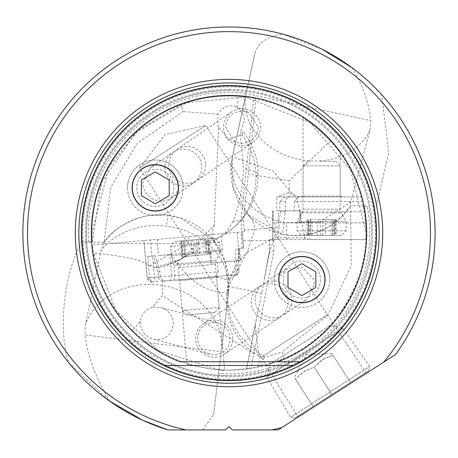 <?xml version="1.0" encoding="UTF-8"?>
<svg xmlns="http://www.w3.org/2000/svg" width="458" height="458" viewBox="0 0 458 458"><rect width="100%" height="100%" fill="white"/><g stroke="black" fill="none" stroke-linecap="round" stroke-linejoin="round"><path stroke-width="0.34" stroke-dasharray="2.29 1.72" d="M253.778 98.27L255.885 98.67C285.214 104.819 310.06 118.885 330.418 140.869C345.08 157.14 355.351 175.82 361.219 196.917L364.402 211.756L365.696 222.886L366.074 233.082L350.45 169.529L310.209 122.658L245.459 96.999A137.074 137.074 0 0 0 91.926 233.082L92.207 241.818L82.079 241.961L104.372 242.351L104.029 242.271L110.87 187.093L137.406 143.217L183.034 111.569L181.179 104.624C199.631 97.823 218.672 95.058 238.297 96.323C247.921 97.239 253.085 97.886 253.778 98.27L240.942 220.407L241.967 231.948L244.366 231.737L92.447 245.03L93.392 253.056L115.966 310.621L158.09 350.393L218.97 369.789A137.074 137.074 0 0 0 366.074 233.082L365.919 239.574L366.074 233.082A137.074 137.074 0 0 0 363.412 206.203L367.184 206.123A140.789 140.789 0 0 1 218.615 373.493L228.479 292.742L221.288 351.652L84.953 334.975L85.308 325.323A69.559 58.59 7 0 1 159.355 285.053A69.559 58.59 7 0 1 221.288 351.652L213.605 414.473L202.722 429.913L167.874 429.913M367.184 206.123L350.605 205.487C325.146 241 296.16 234.662 290.836 235.469L281.985 234.175L247.99 214.682L233.185 187.963L232.343 156.957L245.459 96.999A137.074 137.074 0 0 0 91.926 233.082L109.09 166.672L138.711 129.946L181.179 104.624M340.168 152.892C339.344 147.94 306.408 117.414 303.076 117.752C306.408 117.414 339.344 147.94 340.168 152.892L340.168 196.076L303.076 196.076L340.168 196.076L342.487 196.917L300.757 196.917L342.487 196.917M82.079 241.961C63.09 273.403 58.303 332.021 68.717 362.644A206.1 206.1 0 0 1 282.615 34.081L322.169 49.246M88.491 241.961A140.789 140.789 0 0 1 246.152 93.34L254.94 52.899C258.089 42.771 267.312 36.503 282.615 34.081M376.173 206.289L388.785 152.92L381.623 94.577A206.1 206.1 0 0 1 395.454 354.618L278.149 429.913L232.28 429.913L229 426.633L225.72 429.913L202.722 429.913M381.623 94.577C369.887 82.194 359.988 73.217 351.921 67.652C362.925 85.743 369.2 103.394 370.751 120.609L369.892 130.295L349.998 205.373M68.717 362.644L109.72 401.162C95.665 377.787 87.409 355.723 84.953 334.975M218.947 370.785L228.496 292.742A69.559 69.559 0 0 0 167.897 215.254L180.595 218.037L213.314 240.295L225.33 262.005L228.479 292.742A69.559 58.59 -173 0 0 166.563 226.143A69.559 58.59 -173 0 0 101.121 250.423L85.308 325.323M104.372 242.351L101.121 250.423M167.897 215.26L157.97 214.762C144.745 213.829 115.124 224.334 104.029 242.271A69.559 69.559 0 0 1 167.897 215.254L166.563 226.143M221.489 369.95L218.97 369.789L218.97 370.402M213.605 414.473L218.615 373.493M254.94 52.899L246.112 93.524L370.751 120.609M369.892 130.295A64.922 53.185 -167.7 0 1 298.261 159.281A64.922 53.185 -167.7 0 1 246.112 93.524L232.326 156.957A64.922 53.185 12.3 0 0 284.475 222.714L319.134 222.296L351.16 201.961M284.475 222.714L281.979 234.181A64.922 64.922 0 0 0 350.61 205.487L351.171 265.903L327.899 314.978L282.38 352.013L283.582 358.82L260.722 366.434L246.782 368.999L251.041 368.375L253.984 353.753L162.384 295.662L152.405 307.324C145.404 309.476 141.362 314.199 140.28 321.487L132.568 330.499C109.13 306.734 95.756 278.241 92.447 245.03L188.553 236.62L188.553 243.501A69.542 66.748 -119.9 0 0 223.201 234.983L223.201 234.983A69.542 66.748 -119.9 0 0 256.005 177.126A69.542 66.748 -119.9 0 0 242.167 134.864L228.387 138.917L218.615 127.141L214.167 225.13L186.658 255.553L180.876 259.302L154.043 267.638L149.617 265.875C143.869 260.356 125.126 256.085 93.392 253.056M363.412 206.203C364.408 208.356 365.295 217.315 366.074 233.082C368.873 271.531 339.842 336.916 283.582 358.82M245.511 96.38L232.326 156.957L272.785 170.817L297.122 199.333L304.805 237.908L273.867 237.839L247.051 252.398L228.639 286.227C227.323 289.616 227.277 296.984 228.502 308.326C231.416 328.209 243.576 344.462 264.999 357.074L282.38 352.013M248.007 214.705L251.757 219.628L253.881 224.145L255.077 228.754L247.051 252.398A64.916 64.916 0 0 0 227.912 286.067L261.621 293.395A55.344 3.446 101 0 0 264.329 278.727L267.151 262.938L269.991 250.887L269.476 251.024L269.716 239.574L277.932 239.574L278.985 226.945L244.28 230.42L244.366 231.737M228.639 286.227L227.912 286.067A64.916 64.916 0 0 0 259.022 356.147L260.081 356.685A62.036 25.82 -79 0 0 263.785 357.606L264.999 357.074M263.785 357.606L260.722 366.434M132.568 330.499C159.516 356.341 191.662 369.56 229 370.156L251.041 368.375M259.022 356.147L255.095 325.02L246.536 369.034L258.381 309.316A55.344 3.446 101 0 0 261.621 293.395M186.835 363.509C185.959 364.894 225.353 371.678 224.643 370.087C225.376 371.678 185.942 364.894 186.835 363.509L179.582 280.611L216.531 277.376L179.582 280.611L177.194 279.97L218.769 276.334L177.194 279.97M228.479 292.742C229.481 291.597 199.436 297.82 176.519 261.3L165.143 265.76L158.983 267.369L154.043 267.638M242.167 134.864L243.135 131.595L240.089 132.654L243.507 168.538C242.843 187.683 239.374 205.276 233.093 221.323L240.942 220.407M218.615 127.141L217.727 123.614L217.939 114.174C222.668 106.743 228.737 104.292 236.145 106.829L237.141 107.327C242.98 112.737 245.351 117.294 244.246 120.992L240.089 132.654M258.232 127.255C257.304 136.948 251.929 142.329 242.105 143.406L235.172 141.957L225.565 127.124C226.544 117.254 232.034 111.867 242.042 110.973L248.614 112.416L258.232 127.255M233.093 221.323L225.891 232.675A65.488 32.747 -95 0 1 225.044 233.431L188.553 236.62M225.044 233.431L241.967 231.948M151.879 256.119L147.705 256.486L153.562 255.976L158.05 272.029L158.554 277.468L159.103 278.916L160.082 280.107L161.863 281.052L165.372 281.006L162.384 280.233L160.334 276.792L159.905 271.869L155.554 255.799L151.879 256.119L150.447 239.958M162.384 280.233L162.384 295.662M140.28 321.487L140.24 323.045C140.915 331.048 145.129 336.355 152.88 338.966C159.699 340.489 165.355 338.708 169.855 333.613L172.489 328.815L173.324 323.377C172.649 315.373 168.435 310.06 160.684 307.455L152.405 307.324M253.984 353.753L273.838 251.167L269.716 251.167M165.372 281.006L234.925 274.92L214.584 276.701L226.498 279.895L237.679 274.68L231.445 275.224L235.406 270.226L239.133 269.899L238.853 271.943L238.068 273.283L236.883 274.29L234.925 274.92M242.064 231.943L243.547 248.099L239.231 248.476L238.246 259.738L239.133 269.899M273.838 251.167L273.838 239.574M277.932 239.574L365.919 239.574L311.205 239.574L304.805 237.908L304.444 239.574L311.205 239.574M304.444 239.574L269.716 239.574M278.985 226.945L278.985 222.886L283.485 222.886L285.46 211.756L285.552 200.656L286.817 198.285L289.187 197.014L289.187 180.796L248.242 173.994L243.381 220.189L240.96 220.401M285.46 211.756L280.72 211.756L278.556 222.886L273.237 222.886L278.985 222.886M244.28 230.42L243.381 220.189M255.885 98.67L248.242 173.994M330.418 140.869L289.187 180.796M362.398 201.554L294.339 201.554L298.456 196.917L361.219 196.917L290.12 196.917A4.637 4.614 -90 0 0 289.187 197.014M280.72 211.756L280.72 210.829L279.838 210.829L279.838 201.554L284.819 196.917L290.12 196.917M278.556 222.886L283.485 222.886M294.339 201.554L294.339 210.829L301.106 210.829L280.72 210.829M286.634 222.886L365.696 222.886L286.634 222.886L286.634 239.574M364.402 211.756L301.106 211.756L299.875 222.886M301.106 210.829L301.106 211.756M299.95 196.917L288.357 192.698L276.769 196.917L299.95 196.917L276.769 196.917L276.769 210.829L294.339 210.829M279.838 210.829L276.769 210.829M300.757 196.917L303.076 196.076L303.076 117.752M273.689 239.574L269.991 250.887M91.926 233.202A137.074 137.074 0 0 0 92.207 241.818A137.074 137.074 0 0 1 91.926 233.082A137.074 137.074 0 0 0 91.926 233.202M246.152 93.34L245.568 96.014M255.095 325.02L258.381 309.316M239.231 248.476L243.547 248.099M234.599 260.986L210.525 263.092L240.542 260.465L234.599 260.986L235.406 270.226M173.971 265.359L170.92 254.453L158.542 255.541L222.393 249.954L210.468 250.995L210.44 262.171L173.971 265.359L174.859 275.521L218.197 271.731L215.26 276.643L173.662 280.279L174.675 278.83L174.859 275.521L171.676 275.802A4.637 3.051 85 0 1 169.042 280.685L173.662 280.279M155.554 255.799L153.562 255.976M159.905 271.869L158.05 272.029M163.369 281.183L169.042 280.685M236.465 260.82L237.679 274.68L214.584 276.701M238.246 259.738L235.246 260.001L235.326 260.923M236.002 248.763L235.246 260.001M210.525 263.092L210.44 262.171M170.92 254.453L210.468 250.995M218.197 271.731L217.39 262.491M218.769 276.334L216.531 277.376L224.643 370.087M217.968 322.913L214.058 322.346C203.987 323.142 198.486 328.529 197.558 338.508L198.205 342.962L200.575 347.88L204.457 351.79L209.455 354.223L214.109 354.893C224.014 353.931 229.395 348.544 230.248 338.731L229.922 335.622L227.907 330.424L224.277 326.188L219.485 323.4L160.718 307.461M232.675 338.691A18.549 18.509 56.5 0 0 203.924 323.222A18.549 18.509 56.5 0 0 214.195 357.223A18.549 18.509 56.5 0 0 232.675 338.691M288.128 301.994L286.971 308.291L283.742 313.913L279.019 317.984L273.781 320.119L268.239 320.537L262.457 319.083L257.087 315.528L253.337 310.616L251.465 305.423L251.093 301.988L252.077 295.799L255.169 290.275L259.852 286.227L265.142 284.057L270.81 283.559L276.758 284.91L282.26 288.38L286.032 293.269L287.836 298.507L288.128 301.994M366.32 373.322L327.418 314.749L205.905 125.429L139.57 168.006L261.083 357.326L327.418 314.749L261.083 357.326L298.135 417.083M139.57 168.006L205.905 125.429L164.989 134.641L139.57 168.006M205.711 164.897L204.726 171.086L201.635 176.611L196.951 180.652L191.656 182.828L185.988 183.326L180.046 181.969L174.544 178.506L170.771 173.616L168.968 168.384L168.676 164.897L169.832 158.588L173.061 152.966L177.784 148.896L183.023 146.76L188.559 146.348L194.341 147.802L199.717 151.358L203.466 156.27L205.344 161.462L205.711 164.897M164.806 167.554L165.785 173.261L168.527 178.523L172.414 182.45L177.286 185.089L183.274 186.16L189.589 185.061L194.845 182.066L198.646 177.881L201.079 172.66L201.841 167.554L200.976 161.766L198.262 156.476L194.301 152.588L189.297 150.047L183.154 149.09L176.731 150.27L171.458 153.281L167.72 157.426L165.424 162.567L164.806 167.554M292.044 299.4L291.059 305.589L287.968 311.119L283.284 315.161L277.995 317.337L272.327 317.829L266.379 316.478L260.877 313.009L257.104 308.125L255.301 302.887L255.009 299.4L256.165 293.097L259.394 287.475L264.117 283.405L269.356 281.269L274.897 280.851L280.68 282.311L286.05 285.866L289.8 290.773L291.672 295.965L292.044 299.4M229 90.507A142.575 142.575 0 0 1 371.575 233.082A142.575 142.575 0 0 1 229 375.663A142.575 142.575 0 0 0 371.575 233.082A142.575 142.575 0 0 0 229 90.507A142.575 142.575 0 0 0 86.425 233.082A142.575 142.575 0 0 0 229 375.663A142.575 142.575 0 0 1 86.425 233.082A142.575 142.575 0 0 1 229 90.507A142.575 142.575 0 0 1 371.575 233.082A142.575 142.575 0 0 1 229 375.663A142.575 142.575 0 0 1 86.425 233.082A142.575 142.575 0 0 1 229 90.507M229 85.869A147.213 147.213 0 0 1 376.213 233.082A147.213 147.213 0 0 1 229 380.3A147.213 147.213 0 0 1 81.787 233.082A147.213 147.213 0 0 1 229 85.869M278 361.751L180 361.751M178.437 189.251A23.181 23.181 0 0 1 154.586 211.006A23.181 23.181 0 0 1 132.116 187.837A23.181 23.181 0 0 1 157.22 164.731C168.836 166.002 175.809 172.374 178.133 183.847L178.437 189.251L175.368 194.661L170.719 198.68L164.966 200.913L158.726 201.068L152.72 199.081L147.751 195.228L144.465 190.31L143.526 187.837L142.736 182.719L150.596 167.542L172.649 152.388M157.22 164.731L150.596 167.542M278.79 277.794L279.048 283.491C281.201 294.769 288.048 301.164 299.572 302.675A23.181 23.181 0 0 0 325.088 279.609A23.181 23.181 0 0 0 302.812 256.446A23.181 23.181 0 0 0 278.79 277.794L285.752 269.069L302.543 267.398L313.615 279.609L314.371 284.624L306.247 299.984L283.937 314.749M299.572 302.675L306.247 299.984M242.036 145.77A18.549 18.509 -124.5 0 0 260.516 127.232A18.549 18.509 -124.5 0 0 231.49 111.952A18.549 18.509 -124.5 0 0 242.036 145.77M217.939 114.174L183.034 111.569M186.658 255.553L176.519 261.3M187.265 314.898L214.951 312.47L187.265 314.898M182.25 310.679L219.164 307.45L182.25 310.679M171.401 255.684L220.309 251.402L171.401 255.684M219.456 242.265L170.548 246.541L219.456 242.265M214.441 238.046L174.761 241.521L214.441 238.046M196.322 239.631L180.343 241.028L208.905 238.532L196.322 239.631L197.696 255.335L210.279 254.236L181.717 256.738L197.696 255.335M320.216 161.25L335.531 161.25L320.216 161.25M303.173 165.888L340.168 165.888L303.173 165.888M297.173 221.62L346.196 221.62L297.173 221.62M346.071 230.798L297.047 230.798L346.071 230.798M341.456 235.435L301.685 235.435L341.456 235.435M325.609 235.435L307.1 235.435L336.149 235.435L325.609 235.435L325.609 219.668L336.149 219.668L307.1 219.668L325.609 219.668M274.084 279.609A27.818 27.818 0 0 0 301.902 307.433A27.818 27.818 0 0 0 329.72 279.609A27.818 27.818 0 0 1 301.902 307.433A27.818 27.818 0 0 1 274.084 279.609A27.818 27.818 0 0 1 301.902 251.791A27.818 27.818 0 0 1 329.72 279.609A27.818 27.818 0 0 0 301.902 251.791A27.818 27.818 0 0 0 274.084 279.609M320.451 279.609A18.549 18.549 0 0 1 301.902 298.158A18.549 18.549 0 0 1 283.353 279.609A18.549 18.549 0 0 1 301.902 261.066A18.549 18.549 0 0 1 320.451 279.609M287.99 271.806L287.99 287.418L301.902 295.559L315.814 287.418L315.814 271.806L301.902 263.659L287.99 271.806M127.479 187.837A27.818 27.818 0 0 0 155.296 215.655A27.818 27.818 0 0 0 183.114 187.837A27.818 27.818 0 0 1 155.296 215.655A27.818 27.818 0 0 1 127.479 187.837A27.818 27.818 0 0 1 155.296 160.014A27.818 27.818 0 0 1 183.114 187.837A27.818 27.818 0 0 0 155.296 160.014A27.818 27.818 0 0 0 127.479 187.837M173.845 187.837A18.549 18.549 0 0 1 155.296 206.381A18.549 18.549 0 0 1 136.747 187.837A18.549 18.549 0 0 1 155.296 169.288A18.549 18.549 0 0 1 173.845 187.837M141.385 180.028L141.385 195.64L155.296 203.787L169.208 195.64L169.208 180.028L155.296 171.887L141.385 180.028M294.7 418.188L368.753 370.654L294.7 418.188L290.612 417.295L369.64 366.566L290.612 417.295L266.842 377.111L343.013 328.226L266.842 377.111L269.636 364.299L330.201 325.426L269.636 364.299M331.724 394.418L350.433 382.413L331.724 394.418L314.194 367.104L323.148 359.015L332.903 355.099L331.832 353.427L350.433 382.413L332.903 355.099L321.814 359.868L314.194 367.104L303.104 371.873L295.484 379.115L294.408 377.444L295.484 379.115L304.438 371.02L314.194 367.104L331.724 394.418M368.753 370.654L369.64 366.566L343.013 328.226L330.201 325.426M313.014 406.429L295.484 379.115L313.014 406.429M149.617 265.875L188.553 243.501L109.954 243.501M256.005 177.126A69.542 10.024 0 0 0 258.094 174.687A69.542 10.024 0 0 0 243.507 168.538M237.141 107.327L238.297 96.323M264.329 278.727L269.688 251.161M273.838 240.502L242.883 240.502M274.995 222.886L274.995 239.574M279.838 201.554L285.46 201.554M273.237 210.829L273.237 222.886M272.768 239.574L272.768 210.829M299.927 210.829L299.927 222.399M278.241 222.886L278.241 210.829M225.954 233.351L225.891 232.675M260.081 356.685L258.066 367.041M242.293 248.213L240.879 232.046M240.461 260.47L239.414 248.465M237.227 232.366L239.689 260.539M222.393 249.954L220.979 233.786M211.728 262.989L210.674 250.978M157.128 239.374L158.542 255.541M147.705 256.486L149.566 277.731L147.247 277.937L143.972 240.524M152.245 282.157A4.637 4.609 85 0 1 147.247 277.937L171.676 275.802L169.821 254.551M160.334 276.792L149.566 277.731A4.637 4.609 -95 0 0 154.564 281.951M237.977 248.591L239.03 260.596M157.976 281.653A4.637 3.051 85 0 1 154.535 277.302L152.674 256.051M229 379.373A146.285 146.285 0 0 1 82.715 233.082A146.285 146.285 0 0 1 229 86.797A146.285 146.285 0 0 1 375.285 233.082A146.285 146.285 0 0 1 229 379.373M229 89.419A143.663 143.663 0 0 1 372.663 233.082A143.663 143.663 0 0 1 229 376.745A143.663 143.663 0 0 1 85.337 233.082A143.663 143.663 0 0 1 229 89.419M178.477 267.541L215.392 264.312L178.477 267.541M177.166 263.928L216.056 260.528L177.166 263.928M204.468 238.921L205.842 254.625M208.745 254.373L207.371 238.664M207.978 238.612L209.352 254.316M205.676 238.813L207.05 254.516M198.137 239.477L199.511 255.18M192.933 239.929L194.306 255.633M184.78 240.645L186.154 256.348M181.878 240.897L183.252 256.6M181.271 240.948L182.645 256.652M183.572 240.748L184.946 256.451M191.118 240.089L192.492 255.793M303.173 209.191L340.168 209.191L303.173 209.191M302.183 212.901L341.164 212.901L302.183 212.901M333 235.435L333 219.668M335.147 219.668L335.147 235.435M334.225 235.435L334.225 219.668M331.163 235.435L331.163 219.668M322.844 235.435L322.844 219.668M317.64 235.435L317.64 219.668M310.249 235.435L310.249 219.668M308.102 235.435L308.102 219.668M309.024 235.435L309.024 219.668M312.087 235.435L312.087 219.668M320.4 235.435L320.4 219.668M158.983 267.369A69.542 69.542 0 0 0 180.876 259.302L223.201 234.983A69.542 69.542 0 0 0 243.135 131.595M235.212 141.98L228.387 138.917M272.739 210.829L272.739 239.574M269.476 239.574L269.476 251.024L267.157 262.938M245.459 96.999L186.595 102.735L135.625 132.734L101.636 182.416L92.207 241.876M232.326 156.957A64.922 64.922 0 0 0 281.979 234.181M243.645 248.093L242.23 231.925M152.188 282.157L147.167 277.943L143.892 240.53M240.542 260.465L239.494 248.454M209.816 354.326L152.88 338.966M279.672 317.571L224.391 354.154M259.199 286.639L203.924 323.222M171.63 198.096L193.654 182.96M285.752 269.069L263.464 283.817M197.867 180.063L252.501 142.518M248.574 112.399L236.145 106.829M214.178 225.13L212.197 232.258L212.352 235.498L213.245 238.984L215.747 243.461M176.862 149.491L231.49 111.952M214.951 312.47L219.164 307.45L215.392 264.312L216.056 260.528L220.309 251.402L219.508 242.259L214.487 238.046M187.236 314.898L182.21 310.684L178.437 267.541L177.126 263.934L171.349 255.69L170.548 246.541L174.761 241.521M209.421 254.31L208.046 238.607M207.153 254.511L205.779 238.807M210.279 254.236L208.905 238.532M182.582 256.657L181.208 240.954M184.849 256.463L183.475 240.759M181.717 256.738L180.343 241.028M307.713 161.25L303.076 165.888L303.076 209.191L302.085 212.901L297.047 221.62L297.047 230.798L301.685 235.435M335.531 161.25L340.168 165.888L340.168 209.191L341.164 212.901L346.196 221.62L346.196 230.798L341.559 235.435M336.149 219.668L336.149 235.435M332.766 219.668L332.766 235.435M334.838 219.668L334.838 235.435M307.1 219.668L307.1 235.435M310.484 219.668L310.484 235.435M308.411 219.668L308.411 235.435M331.832 353.427L306.184 354.635L294.408 377.444"/><path stroke-width="0.69" d="M167.874 429.913L225.72 429.913L229 426.633L232.28 429.913L278.149 429.913L395.454 354.618A206.1 206.1 0 0 0 229 26.982A206.1 206.1 0 0 0 167.874 429.913L142.816 420.301L109.72 401.162M322.169 49.246L351.921 67.652M298.135 417.083L366.32 373.322L298.135 417.083M271.972 429.913A201.463 201.463 0 0 0 281.968 427.457M383.661 362.186A201.463 201.463 0 0 0 229 31.619A201.463 201.463 0 0 0 186.028 429.913M229 79.377A153.705 153.705 0 0 1 382.705 233.082A153.705 153.705 0 0 1 229 386.787A153.705 153.705 0 0 1 75.295 233.082A153.705 153.705 0 0 1 229 79.377M164.594 365.461A147.213 147.213 0 0 0 293.406 365.461L300.534 361.751A147.213 147.213 0 0 0 229 85.869A147.213 147.213 0 0 0 157.466 361.751L164.594 365.461L293.406 365.461M300.534 361.751L278 361.751L300.534 361.751M180 361.751L278 361.751A137.681 137.681 0 0 0 229 95.401A137.681 137.681 0 0 0 180 361.751M178.483 187.837A23.181 23.181 0 0 1 135.362 199.671A18.583 18.549 -34.5 0 1 133.215 194.89A23.181 23.181 0 0 1 155.296 164.651A23.181 23.181 0 0 1 178.483 187.837M324.104 272.945A18.583 18.549 146.5 0 0 322.037 268.125A23.181 23.181 0 0 0 278.722 279.609A23.181 23.181 0 0 0 301.902 302.795A23.181 23.181 0 0 0 324.104 272.945L322.037 268.125M133.215 194.89L135.362 199.671M278.899 279.609A23.003 23.003 0 0 0 301.902 302.612A23.003 23.003 0 0 0 324.905 279.609A23.003 23.003 0 0 0 301.902 256.612A23.003 23.003 0 0 0 278.899 279.609M287.99 271.806L301.902 263.659L315.814 271.806L315.814 287.418L301.902 295.559L287.99 287.418L287.99 271.806M132.293 187.837A23.003 23.003 0 0 0 155.296 210.835A23.003 23.003 0 0 0 178.299 187.837A23.003 23.003 0 0 0 155.296 164.834A23.003 23.003 0 0 0 132.293 187.837M141.385 180.028L155.296 171.887L169.208 180.028L169.208 195.64L155.296 203.787L141.385 195.64L141.385 180.028M229 82.927A150.155 150.155 0 0 0 78.845 233.082A150.155 150.155 0 0 0 229 383.237A150.155 150.155 0 0 0 379.155 233.082A150.155 150.155 0 0 0 229 82.927M229 380.615A147.533 147.533 0 0 0 376.533 233.082A147.533 147.533 0 0 0 229 85.549A147.533 147.533 0 0 0 81.467 233.082A147.533 147.533 0 0 0 229 380.615"/></g></svg>
